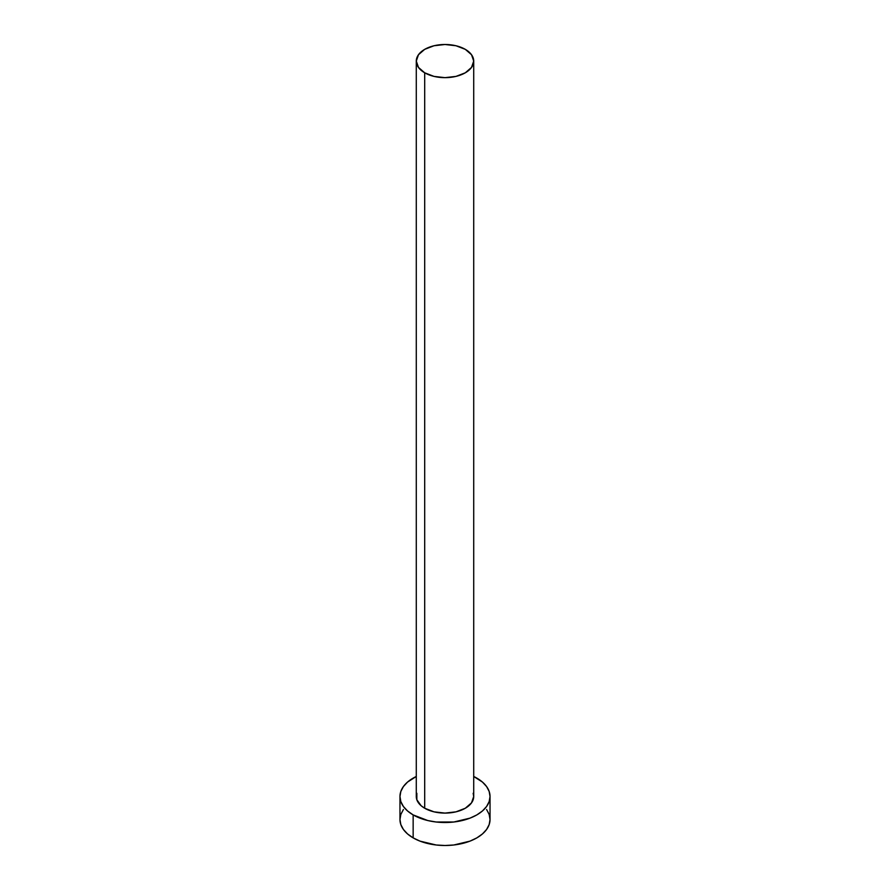<?xml version="1.0" encoding="UTF-8"?>
<svg xmlns="http://www.w3.org/2000/svg" width="890" height="890" viewBox="0 0 890 890"><rect width="100%" height="100%" fill="white"/><g stroke="black" fill="none" stroke-linecap="round" stroke-linejoin="round"><path stroke-width="1.33" d="M416.286 61.076L418.478 67.418L424.697 72.802L434.009 76.395L445 77.653L455.992 76.395L465.303 72.802L471.522 67.418L473.714 61.076L471.522 54.735L465.303 49.351L455.992 45.757L445 44.5L434.009 45.757L424.697 49.351L418.478 54.735L416.286 61.076L416.286 796.517A28.714 16.576 0 0 0 424.697 808.242L424.697 72.802A28.714 16.576 180 0 1 416.286 61.076A28.714 16.576 180 0 1 434.009 45.757A28.714 16.576 180 0 1 465.303 49.351A28.714 16.576 180 0 1 473.714 61.076A28.714 16.576 180 0 1 455.992 76.395A28.714 16.576 180 0 1 424.697 72.802L424.697 808.242A28.714 16.576 0 0 0 455.992 811.836A28.714 16.576 0 0 0 473.714 796.517L471.522 802.858L465.303 808.242L455.992 811.836L445 813.093L434.009 811.836L424.697 808.242L421.126 805.728L416.843 799.754L416.843 793.279M403.393 809.544L400.834 814.428L399.966 819.501A45.034 25.999 0 0 0 413.149 837.879L413.149 814.906L427.767 820.535L436.211 822.015L453.789 822.015L470.02 818.133L476.851 814.906L482.447 810.957L486.608 806.462L489.166 801.59L490.034 796.517L489.166 791.444L486.608 786.571L482.447 782.065L473.714 776.481A45.034 25.999 180 0 1 476.851 778.127A45.034 25.999 180 0 1 490.034 796.517A45.034 25.999 180 0 1 462.233 820.535A45.034 25.999 180 0 1 413.149 814.906L413.149 837.879A45.034 25.999 0 0 0 462.233 843.52A45.034 25.999 0 0 0 490.034 819.501L489.166 814.428L486.608 809.544M413.149 814.906A45.034 25.999 180 0 1 399.966 796.517A45.034 25.999 180 0 1 416.286 776.481L407.553 782.065L403.393 786.571L400.834 791.444L399.966 796.517L400.834 801.59L403.393 806.462L407.553 810.957L413.149 814.906M473.157 793.279L473.714 796.517L473.714 61.076M399.966 796.517L399.966 819.501L400.834 824.574L403.393 829.447L407.553 833.941L413.149 837.879L419.98 841.117L436.211 844.999L445 845.5L453.789 844.999L470.02 841.117L476.851 837.879L482.447 833.941L486.608 829.447L489.166 824.574L490.034 819.501L490.034 796.517"/></g></svg>
